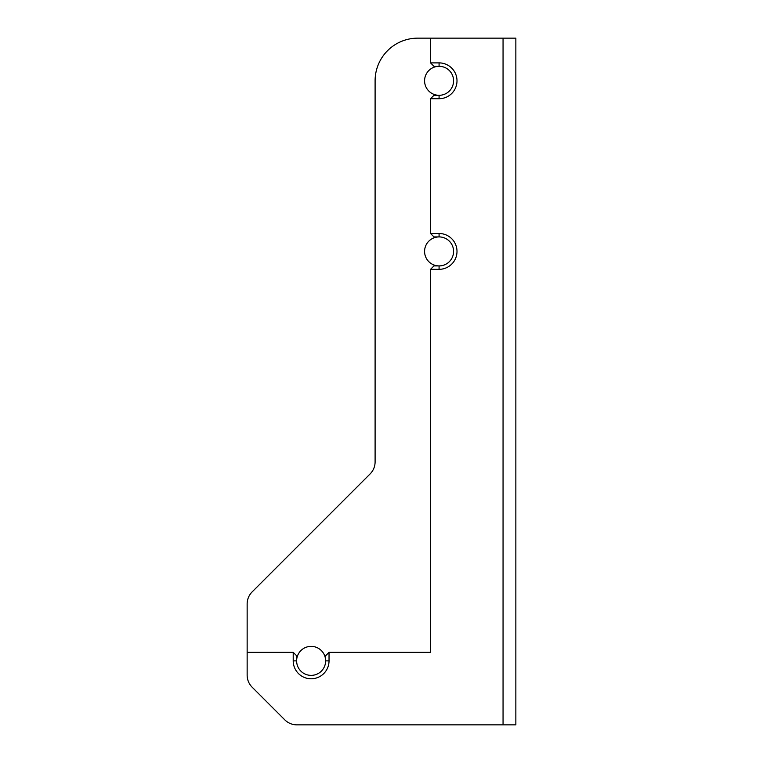<?xml version="1.0" encoding="UTF-8"?>
<svg xmlns="http://www.w3.org/2000/svg" width="763" height="763" viewBox="0 0 763 763"><rect width="100%" height="100%" fill="white"/><g stroke="black" fill="none" stroke-linecap="round" stroke-linejoin="round"><path stroke-width="1.14" d="M430.551 62.89L433.966 66.305L439.078 66.305A14.497 14.497 0 0 1 453.584 80.802A14.497 14.497 0 0 1 439.078 95.308L433.966 95.308L430.551 98.713L439.078 98.713A17.911 17.911 0 0 0 456.999 80.802A17.911 17.911 0 0 0 439.078 62.89L430.551 62.89L430.551 38.15L515.855 38.15L515.855 724.85L503.055 724.85L503.055 38.15M439.078 62.89L439.078 66.305A14.497 14.497 0 0 0 424.581 80.802A14.497 14.497 0 0 0 439.078 95.308L439.078 98.713M430.551 233.497L433.966 236.911L439.078 236.911A14.497 14.497 0 0 1 453.584 251.409A14.497 14.497 0 0 1 439.078 265.915L433.966 265.915L430.551 269.329L439.078 269.329A17.911 17.911 0 0 0 456.999 251.409A17.911 17.911 0 0 0 439.078 233.497L430.551 233.497L430.551 98.713M439.078 233.497L439.078 236.911A14.497 14.497 0 0 0 424.581 251.409A14.497 14.497 0 0 0 439.078 265.915L439.078 269.329M329.034 652.346L325.629 655.751L325.629 660.872A14.497 14.497 0 0 1 311.123 675.369A14.497 14.497 0 0 1 296.626 660.872L296.626 655.751L293.211 652.346L293.211 660.872A17.911 17.911 0 0 0 311.123 678.784A17.911 17.911 0 0 0 329.034 660.872L329.034 652.346L430.551 652.346L430.551 269.329M293.211 660.872L296.626 660.872A14.497 14.497 0 0 1 311.123 646.366A14.497 14.497 0 0 1 325.629 660.872L329.034 660.872M293.211 652.346L247.145 652.346L247.145 675.131A17.063 17.063 0 0 0 252.143 687.196L284.799 719.852A17.063 17.063 0 0 0 296.864 724.85L503.055 724.85M247.145 652.346L247.145 603.962A17.063 17.063 0 0 1 252.143 591.897L370.103 473.937A17.063 17.063 0 0 0 375.1 461.873L375.1 80.802A42.652 42.652 0 0 1 417.752 38.15L430.551 38.15"/></g></svg>
